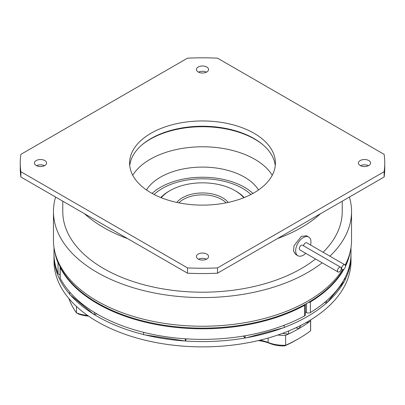 <?xml version="1.0" encoding="UTF-8"?>
<svg xmlns="http://www.w3.org/2000/svg" width="405" height="405" viewBox="0 0 405 405"><rect width="100%" height="100%" fill="white"/><g stroke="black" fill="none" stroke-linecap="round" stroke-linejoin="round"><path stroke-width="0.61" d="M349.763 253.444A148.498 85.733 180 0 1 345.45 265.624M343.379 269.512A148.498 85.733 180 0 1 97.494 303.026A148.498 85.733 180 0 1 55.237 253.444M250.918 194.501A56.7 32.734 0 0 0 242.595 188.386A56.7 32.734 0 0 0 154.082 194.501M55.591 197.043A149.04 86.047 0 0 0 53.46 211.537A149.04 86.047 0 0 0 97.114 272.383A149.04 86.047 0 0 0 322.188 262.81M329.908 256.183A149.04 86.047 0 0 0 351.54 211.537A149.04 86.047 0 0 0 349.409 197.043M351.54 211.537L351.54 240.195A149.04 86.047 180 0 1 345.182 265.062M342.539 269.649A149.04 86.047 180 0 1 97.114 301.042A149.04 86.047 180 0 1 53.46 240.195L53.46 211.537M343.587 264.997A2.698 1.559 120 0 0 341.825 267.376A2.698 1.559 120 0 0 342.24 269.538A2.698 1.559 120 0 0 343.587 269.406A2.698 1.559 120 0 0 345.354 267.027A2.698 1.559 120 0 0 344.938 264.86A2.698 1.559 120 0 0 343.587 264.997M344.938 264.86L306.757 242.818A2.698 1.559 120 0 0 305.405 242.949A2.698 1.559 120 0 0 303.532 245.805M339.39 267.421A2.698 1.559 120 0 0 337.623 269.801A2.698 1.559 120 0 0 338.038 271.963A2.698 1.559 120 0 0 339.39 271.831A2.698 1.559 120 0 0 341.152 269.452A2.698 1.559 120 0 0 340.737 267.285A2.698 1.559 120 0 0 339.39 267.421M340.737 267.285L302.555 245.243A2.698 1.559 120 0 0 301.204 245.374A2.698 1.559 120 0 0 299.442 247.754A2.698 1.559 120 0 0 299.857 249.915L338.038 271.963M310.544 245.005A10.798 6.237 120 0 0 308.706 237.016A10.798 6.237 120 0 0 303.304 237.548A10.798 6.237 120 0 0 296.247 247.065A10.798 6.237 120 0 0 297.903 255.722A10.798 6.237 120 0 0 303.304 255.185A10.798 6.237 120 0 0 305.745 253.317M308.706 237.016L306.555 235.771L301.3 236.393L293.995 245.754L293.524 251.09L295.751 254.477L297.903 255.722M44.798 160.557A6.075 3.508 0 0 0 38.176 159.793A6.075 3.508 0 0 0 34.425 163.038A6.075 3.508 0 0 0 36.202 165.513A6.075 3.508 0 0 0 42.824 166.278A6.075 3.508 0 0 0 46.575 163.038A6.075 3.508 0 0 0 44.798 160.557M44.489 165.68A6.075 3.508 0 0 0 36.511 165.68M206.798 67.028A6.075 3.508 0 0 0 200.176 66.263A6.075 3.508 0 0 0 196.425 69.508A6.075 3.508 0 0 0 198.202 71.984A6.075 3.508 0 0 0 204.824 72.748A6.075 3.508 0 0 0 208.575 69.508A6.075 3.508 0 0 0 206.798 67.028M206.489 72.151A6.075 3.508 0 0 0 198.511 72.151M368.798 160.557A6.075 3.508 0 0 0 362.176 159.793A6.075 3.508 0 0 0 358.425 163.038A6.075 3.508 0 0 0 360.202 165.513A6.075 3.508 0 0 0 366.824 166.278A6.075 3.508 0 0 0 370.575 163.038A6.075 3.508 0 0 0 368.798 160.557M368.489 165.68A6.075 3.508 0 0 0 360.511 165.68M206.798 254.087A6.075 3.508 0 0 0 200.176 253.322A6.075 3.508 0 0 0 196.425 256.567A6.075 3.508 0 0 0 198.202 259.043A6.075 3.508 0 0 0 204.824 259.808A6.075 3.508 0 0 0 208.575 256.567A6.075 3.508 0 0 0 206.798 254.087M206.489 259.21A6.075 3.508 0 0 0 198.511 259.21M254.046 133.275A72.9 42.09 0 0 0 174.601 124.153A72.9 42.09 0 0 0 129.6 163.038A72.9 42.09 0 0 0 150.954 192.795A72.9 42.09 0 0 0 230.399 201.918A72.9 42.09 0 0 0 275.4 163.038A72.9 42.09 0 0 0 254.046 133.275M275.258 165.68A72.9 42.09 0 0 0 254.046 138.566A72.9 42.09 0 0 0 176.732 128.957A72.9 42.09 0 0 0 129.742 165.68M263.058 144.894A73.978 42.712 0 0 0 254.811 139.229A73.978 42.712 0 0 0 141.942 144.894M320.497 213.734A139.725 80.671 180 0 1 277.329 238.656M127.671 238.656A139.725 80.671 180 0 1 103.7 227.575A139.725 80.671 180 0 1 84.503 213.734M132.744 175.264A73.978 42.712 180 0 1 254.811 159.286A73.978 42.712 180 0 1 272.256 175.264M146.488 189.975A59.398 34.293 180 0 1 244.504 177.147A59.398 34.293 180 0 1 258.511 189.975M152.062 193.423A59.398 34.293 180 0 1 244.504 187.287A59.398 34.293 180 0 1 252.938 193.423M62.775 201.189L62.775 211.537A139.725 80.671 0 0 0 103.7 268.576A139.725 80.671 0 0 0 315.525 258.962M323.114 252.259A139.725 80.671 0 0 0 342.225 211.537L342.225 201.189M384.132 176.995A182.25 105.219 0 0 0 384.75 168.328L384.75 163.038A182.25 105.219 0 0 0 384.132 154.366L217.515 58.173A182.25 105.219 0 0 0 187.485 58.173L20.868 154.366A182.25 105.219 0 0 0 20.25 163.038A182.25 105.219 0 0 0 20.868 171.705L20.868 176.995L187.485 273.188A182.25 105.219 0 0 0 217.515 273.188L384.132 176.995L384.132 171.705A182.25 105.219 0 0 0 384.75 163.038M20.25 163.038L20.25 168.328A182.25 105.219 0 0 0 20.868 176.995M20.868 171.705L187.485 267.897L187.485 273.188M187.485 267.897A182.25 105.219 0 0 0 217.515 267.897L217.515 273.188M217.515 267.897L384.132 171.705M350.988 254.745A148.498 85.733 180 0 1 350.998 255.849L350.998 261.139A148.498 85.733 180 0 1 240.934 343.951A148.498 85.733 180 0 1 54.002 261.139L54.002 255.849A148.498 85.733 180 0 1 54.012 254.745M350.998 255.849A148.498 85.733 180 0 1 344.994 279.987M344.994 278.245L344.306 279.091A148.498 85.733 180 0 0 344.782 278.189L344.994 280.447L344.306 281.298A148.498 85.733 180 0 1 327.422 302.206L326.734 303.051L326.526 300.793A148.498 85.733 180 0 0 327.422 299.999L326.734 300.849M326.734 303.051L326.526 302.996A148.498 85.733 180 0 1 284.264 327.417M284.168 325.25L284.264 327.574L282.796 327.969A148.498 85.733 180 0 1 246.584 337.719L245.015 337.993A148.498 85.733 180 0 1 240.934 338.661A148.498 85.733 180 0 1 185.338 341.01L143.552 334.682L143.608 332.348A148.498 85.733 0 0 0 145.117 332.718A148.498 85.733 0 0 0 183.713 338.691A148.498 85.733 0 0 0 185.338 338.803A148.498 85.733 0 0 0 245.015 335.791A148.498 85.733 180 0 0 246.584 335.512A148.498 85.733 0 0 0 282.796 325.767A148.498 85.733 180 0 0 284.168 325.25A148.498 85.733 0 0 0 304.55 315.925L304.55 305.345A148.498 85.733 0 0 1 60.183 267.543A2.698 1.559 180 0 1 60.072 267.098A2.698 1.559 180 0 1 60.127 266.774M60.072 274.681A2.698 1.559 180 0 1 58.765 274.266A2.698 1.559 180 0 1 58.047 273.522L58.047 262.941A148.498 85.733 0 0 1 54.634 250.973M243.769 197.731A45.902 26.502 0 0 0 234.956 190.593L235.912 191.145A47.248 27.282 180 0 1 244.169 197.569M226.096 202.859A26.998 15.587 0 0 0 221.591 199.412A26.998 15.587 0 0 0 178.904 202.859M176.798 202.424A28.35 16.367 180 0 1 222.548 197.756A28.35 16.367 180 0 1 228.202 202.424M235.912 191.145L234.956 190.593A45.902 26.502 0 0 0 170.044 190.593A45.902 26.502 0 0 0 161.231 197.731M259.904 340.21A26.998 15.587 180 0 1 268.135 342.458A26.998 15.587 0 0 0 285.647 345.242L285.647 335.325A136.348 78.722 0 0 0 288.568 333.988L288.714 330.946M295.858 327.812L298.915 328.597L300.9 325.352M304.55 315.925A2.698 1.559 180 0 0 305.299 315.196A2.698 1.559 180 0 0 305.39 314.796L305.39 304.221A2.698 1.559 180 0 1 305.299 304.616A2.698 1.559 180 0 1 304.55 305.345M96.739 313.824L94.35 314.791L69.574 294.359L69.761 292.081A148.498 85.733 0 0 1 60.183 278.124A2.698 1.559 180 0 1 60.072 277.678L60.072 267.098M143.608 332.348A148.498 85.733 0 0 1 94.537 312.513A148.498 85.733 180 0 1 93.418 311.82A148.498 85.733 0 0 1 70.5 292.921A148.498 85.733 180 0 1 69.761 292.081M145.117 332.718L143.552 332.475M185.338 338.803L183.713 338.691M185.277 341.137L185.277 338.929M186.33 338.869L185.338 341.01M94.537 312.513L93.418 311.82M70.5 292.921L69.574 292.157M94.35 314.791L94.35 312.589M284.264 325.367L282.796 325.767M246.584 335.512L245.015 335.791M245.015 337.993L243.451 336.054M245.111 338.114L245.111 335.907M282.796 327.969L246.584 337.719M282.7 333.295A18.898 10.91 180 0 0 288.568 333.988A136.348 78.722 0 0 0 298.915 328.597A136.348 78.722 0 0 0 308.251 322.623A136.348 78.722 0 0 0 310.564 320.937L310.564 330.855A26.998 15.587 0 0 0 310.64 329.7L310.64 319.894A26.998 15.587 180 0 1 310.564 320.937M285.647 335.325A26.998 15.587 180 0 1 277.876 335.006M284.654 345.921L285.647 345.242A136.348 78.722 0 0 0 298.915 338.514L297.007 339.618A133.65 77.163 180 0 1 284.654 345.921A24.3 14.028 180 0 1 269.684 343.389A29.702 17.147 0 0 0 258.289 340.595M88.553 316.118A24.3 14.028 180 0 1 78.646 314.052L76.464 312.883A26.998 15.587 0 0 0 87.531 315.404M76.464 306.474L76.464 312.883A136.348 78.722 0 0 1 68.891 298.561M298.915 338.514A136.348 78.722 0 0 0 310.564 330.855M308.053 321.443A18.898 10.91 180 0 1 308.251 322.623A5.402 4.404 -4.2 0 1 306.393 322.4M160.831 197.569A47.248 27.282 180 0 1 169.088 191.145L170.044 190.593M58.603 263.579A2.698 1.559 180 0 1 58.047 262.941M54.027 258.663L54.169 257.727A148.498 85.733 180 0 0 54.255 258.673L54.027 260.866L54.533 260.891M54.002 247.511L54.002 253.641A148.498 85.733 0 0 0 54.169 257.727M54.255 258.673A148.498 85.733 0 0 0 58.047 273.522M343.956 269.148A148.498 85.733 0 0 1 310.382 301.978A2.698 1.559 180 0 1 308.463 302.464M345.495 266.186A148.498 85.733 0 0 0 350.365 250.973M344.306 281.298L327.422 302.206M326.526 302.996L324.567 302.469M327.422 299.999A148.498 85.733 0 0 0 344.306 279.091M344.782 278.189A148.498 85.733 0 0 0 350.998 253.641L350.998 247.511M310.382 301.978L310.382 312.559A148.498 85.733 0 0 0 326.526 300.793M310.382 312.559A2.698 1.559 180 0 1 306.509 312.589L306.509 303.593M305.39 311.946L306.509 312.589M183.713 340.894A148.498 85.733 180 0 1 145.117 334.925M143.552 334.54A148.498 85.733 180 0 1 94.537 314.715M93.418 314.027A148.498 85.733 180 0 1 70.5 295.129M69.574 294.065A148.498 85.733 180 0 1 54.255 260.876M54.067 258.405A148.498 85.733 180 0 1 54.002 255.849M60.183 267.543L60.183 278.124M268.135 338.043L268.135 342.458L269.684 343.389M342.24 269.538L341.263 268.976"/></g></svg>
